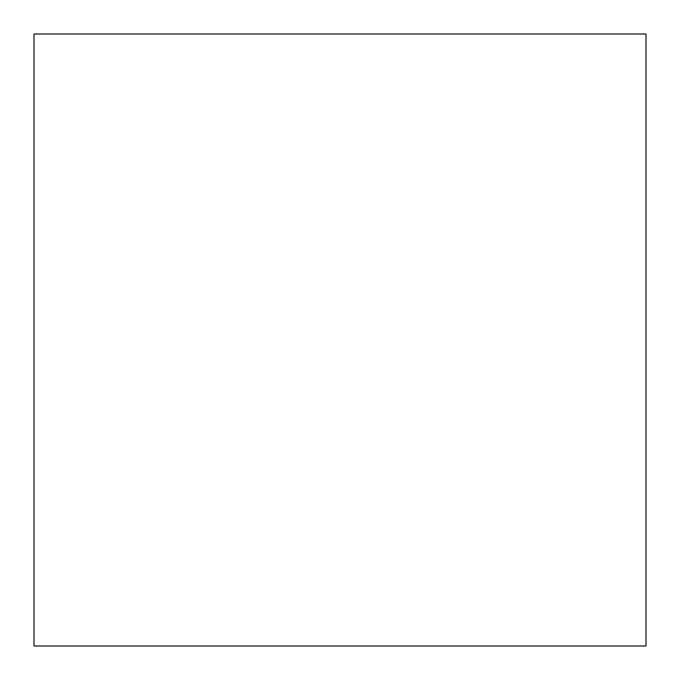 <?xml version="1.0" encoding="UTF-8"?>
<svg xmlns="http://www.w3.org/2000/svg" width="680" height="680" viewBox="0 0 680 680"><rect width="100%" height="100%" fill="white"/><g stroke="black" fill="none" stroke-linecap="round" stroke-linejoin="round"><path stroke-width="1.02" d="M646 646L34 646L34 34L646 34L646 646L34 646"/></g></svg>
